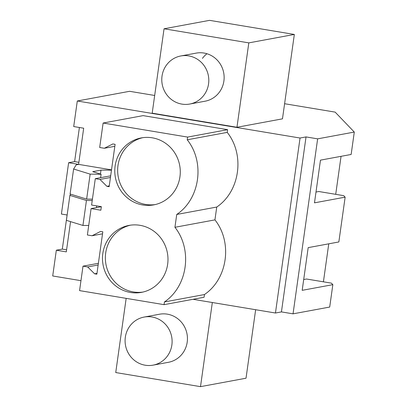 <?xml version="1.0" encoding="UTF-8"?>
<svg xmlns="http://www.w3.org/2000/svg" width="407" height="407" viewBox="0 0 407 407"><rect width="100%" height="100%" fill="white"/><g stroke="black" fill="none" stroke-linecap="round" stroke-linejoin="round"><path stroke-width="0.61" d="M154.68 95.472L129.599 91.3L77.299 100.987L300.045 138.029L306.028 136.92L317.638 138.853L354.293 132.061L335.149 112.123L284.6 103.719M294.337 34.447L282.473 118.839L236.955 127.269L152.193 113.171L164.052 28.78L248.814 42.877L294.337 34.447L209.569 20.35L164.052 28.78M67.104 214.993L62.312 249.104L56.329 250.213L52.706 275.971L80.962 280.672M79.401 127.498L74.608 161.61L68.625 162.719L61.411 214.041L67.145 214.998M77.299 100.987L73.708 126.552L83.679 128.21L78.597 164.377L68.625 162.719M70.553 221.627L66.3 251.872L56.329 250.213M300.045 138.029L275.453 313.014L192.994 299.303M164.057 304.66L79.563 290.613L83.003 266.153L87.668 266.931L94.597 273.809L96.856 274.186L102.808 231.817L100.549 231.441L92.048 235.755L87.383 234.981L91.092 208.603L100.855 210.226L101.353 206.659L91.59 205.036L95.299 178.663L99.964 179.436L106.893 186.314L109.152 186.691L115.105 144.322L112.846 143.946L104.345 148.26L99.679 147.487L103.119 123.031L187.607 137.083L187.225 139.789C205.169 162.179 200.005 198.921 176.735 214.458L216.743 207.051L214.942 219.877C232.773 242.363 227.64 278.881 204.446 294.546L204.065 297.252L164.057 304.66L164.438 301.953C187.632 286.289 192.765 249.776 174.934 227.284L214.942 219.877M103.119 123.031L143.127 115.624L227.615 129.67L227.233 132.382C245.07 154.869 239.942 191.387 216.743 207.051M111.472 170.151L100.987 170.121L92.715 171.652L101.109 174.247L90.15 174.125L73.606 169.017L76.226 164.825L78.622 164.382L111.518 169.851M306.028 136.92L281.435 311.91L275.453 313.014M317.638 138.853L293.045 313.838L281.435 311.91M293.045 313.838L329.701 307.051L332.845 284.656L302.182 290.333L308.18 247.634L338.848 241.956L341.997 219.556L345.141 197.161L314.479 202.839L320.477 160.139L351.144 154.462L354.293 132.061M328.759 243.824L323.417 281.822M332.845 284.656L331.405 283.15L306.522 279.014L303.698 279.538M341.056 156.329L335.714 194.327M345.141 197.161L343.701 195.655L318.818 191.519L315.995 192.043M236.955 127.269L248.814 42.877M189.743 104.044L205.077 101.206A24.451 23.484 -100.5 0 0 219.419 92.119A24.451 23.484 -100.5 0 0 220.569 64.525A24.451 23.484 -100.5 0 0 196.174 53.119L180.84 55.957A24.451 23.484 -100.5 0 0 166.499 65.044A24.451 23.484 -100.5 0 0 165.349 92.638A24.451 23.484 -100.5 0 0 189.743 104.044A24.451 23.484 -100.5 0 0 204.09 94.958A24.451 23.484 -100.5 0 0 205.235 67.364A24.451 23.484 -100.5 0 0 180.84 55.957M74.608 161.61L78.887 162.322M95.299 178.663L110.679 175.814M187.607 137.083L227.615 129.67M187.225 139.789L227.233 132.382M176.735 214.458L174.934 227.284M92.42 199.16L86.64 199.099L70.096 193.991L73.606 169.017M100.987 170.121L100.437 174.038M202.432 58.389A24.451 23.484 79.5 0 1 206.944 53.739M130.515 292.475A34.061 32.708 -100.5 0 0 141.433 292.379A34.061 32.708 -100.5 0 0 167.979 258.603A34.061 32.708 -100.5 0 0 139.952 225.305A34.061 32.708 -100.5 0 0 129.034 225.402A34.061 32.708 -100.5 0 0 102.488 259.178A34.061 32.708 -100.5 0 0 130.515 292.475M152.249 137.81A34.061 32.708 -100.5 0 0 141.331 137.907A34.061 32.708 -100.5 0 0 114.784 171.683A34.061 32.708 -100.5 0 0 142.811 204.98A34.061 32.708 -100.5 0 0 153.729 204.884A34.061 32.708 -100.5 0 0 180.276 171.108A34.061 32.708 -100.5 0 0 152.249 137.81M104.345 148.26L114.825 146.322M99.964 179.436L110.445 177.498M101.109 174.247L100.626 177.676M90.15 174.125L86.64 199.099M106.893 186.314L109.264 185.877M142.771 137.673A34.061 32.708 -100.5 0 0 117.684 171.912A34.061 32.708 -100.5 0 0 145.686 204.446A34.061 32.708 -100.5 0 0 155.164 204.584M255.647 309.722L246.021 378.22L200.503 386.65L115.736 372.553L126.165 298.362M200.503 386.65L212.327 302.518M153.047 365.15L168.381 362.311A24.451 23.484 -100.5 0 0 185.974 330.102A24.451 23.484 -100.5 0 0 159.478 314.224L144.144 317.063A24.451 23.484 -100.5 0 0 129.802 326.149A24.451 23.484 -100.5 0 0 128.653 353.739A24.451 23.484 -100.5 0 0 153.047 365.15A24.451 23.484 -100.5 0 0 167.394 356.059A24.451 23.484 -100.5 0 0 168.539 328.469A24.451 23.484 -100.5 0 0 144.144 317.063M62.312 249.104L66.59 249.817M164.438 301.953L204.446 294.546M91.092 208.603L101.348 206.705M83.003 266.153L98.382 263.309M88.716 225.514L82.936 225.447L66.392 220.345L69.902 195.37L70.655 194.164M92.226 200.539L86.447 200.478L69.902 195.37M92.048 235.755L102.528 233.816M87.668 266.931L98.148 264.988M96.663 205.881L96.418 207.616M86.447 200.478L82.936 225.447M94.597 273.809L96.968 273.372M130.474 225.168A34.061 32.708 -100.5 0 0 105.388 259.401A34.061 32.708 -100.5 0 0 133.389 291.941A34.061 32.708 -100.5 0 0 142.867 292.078"/></g></svg>
